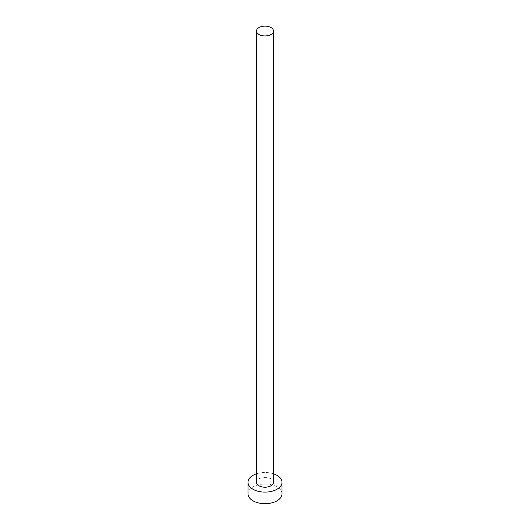 <?xml version="1.0" encoding="UTF-8"?>
<svg xmlns="http://www.w3.org/2000/svg" width="530" height="530" viewBox="0 0 530 530"><rect width="100%" height="100%" fill="white"/><g stroke="black" fill="none" stroke-linecap="round" stroke-linejoin="round"><path stroke-width="0.4" stroke-dasharray="2.65 1.99" d="M273.5 482.3A8.5 4.909 0 0 0 271.015 478.828A8.5 4.909 0 0 0 261.747 477.762A8.5 4.909 0 0 0 256.5 482.3M282.006 493.874A17.006 9.818 0 0 0 277.024 486.931A17.006 9.818 0 0 0 258.494 484.798A17.006 9.818 0 0 0 247.994 493.874M273.5 473.8A17.006 9.818 0 0 0 256.5 473.8"/><path stroke-width="0.79" d="M258.985 34.51A8.5 4.909 0 0 0 268.253 35.57A8.5 4.909 0 0 0 273.5 31.038A8.5 4.909 0 0 0 271.015 27.567A8.5 4.909 0 0 0 261.747 26.5A8.5 4.909 0 0 0 256.5 31.038A8.5 4.909 0 0 0 258.985 34.51M256.5 31.038L256.5 482.3A8.5 4.909 0 0 0 258.985 485.772A8.5 4.909 0 0 0 268.253 486.838A8.5 4.909 0 0 0 273.5 482.3L273.5 31.038M256.5 473.8A17.006 9.818 0 0 0 247.994 482.3A17.006 9.818 0 0 0 252.976 489.243A17.006 9.818 0 0 0 271.506 491.37A17.006 9.818 0 0 0 282.006 482.3A17.006 9.818 0 0 0 277.024 475.357A17.006 9.818 0 0 0 273.5 473.8M247.994 482.3L247.994 493.874A17.006 9.818 0 0 0 252.976 500.81A17.006 9.818 0 0 0 271.506 502.943A17.006 9.818 0 0 0 282.006 493.874L282.006 482.3"/></g></svg>
